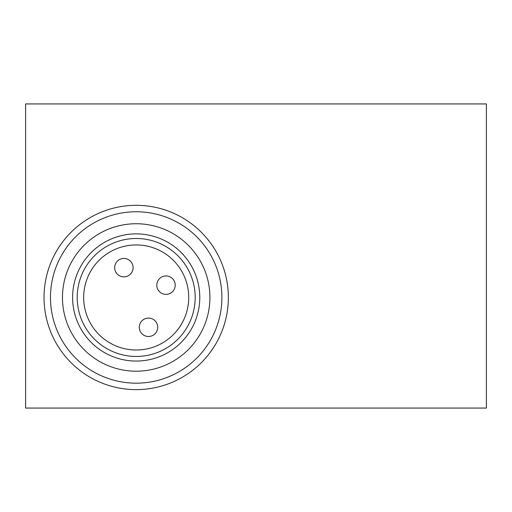 <?xml version="1.0" encoding="UTF-8"?>
<svg xmlns="http://www.w3.org/2000/svg" width="512" height="512" viewBox="0 0 512 512"><rect width="100%" height="100%" fill="white"/><g stroke="black" fill="none" stroke-linecap="round" stroke-linejoin="round"><path stroke-width="0.77" d="M486.4 408.064L486.4 103.936L25.6 103.936L25.6 408.064L486.4 408.064M169.523 293.67A9.216 9.216 0 0 1 157.485 288.672A9.216 9.216 0 0 1 162.483 276.64A9.216 9.216 0 0 1 174.522 281.638A9.216 9.216 0 0 1 169.523 293.67M139.994 330.803A9.216 9.216 0 0 1 144.992 318.765A9.216 9.216 0 0 1 157.024 323.763A9.216 9.216 0 0 1 152.026 335.802A9.216 9.216 0 0 1 139.994 330.803M115.36 271.181A9.216 9.216 0 0 1 120.358 259.142A9.216 9.216 0 0 1 132.39 264.141A9.216 9.216 0 0 1 127.392 276.179A9.216 9.216 0 0 1 115.36 271.181M156.25 346.022A52.531 52.531 0 0 0 184.742 277.414A52.531 52.531 0 0 0 116.134 248.922A52.531 52.531 0 0 0 87.642 317.53A52.531 52.531 0 0 0 156.25 346.022M158.714 351.987A58.982 58.982 0 0 0 190.707 274.95A58.982 58.982 0 0 0 113.67 242.957A58.982 58.982 0 0 0 81.677 319.994A58.982 58.982 0 0 0 158.714 351.987M160.474 356.243A63.59 63.59 0 0 0 194.963 273.19A63.59 63.59 0 0 0 111.91 238.701A63.59 63.59 0 0 0 77.421 321.754A63.59 63.59 0 0 0 160.474 356.243M108.038 229.331A73.728 73.728 0 0 0 68.051 325.626A73.728 73.728 0 0 0 164.346 365.613A73.728 73.728 0 0 0 204.333 269.318A73.728 73.728 0 0 0 108.038 229.331M103.462 218.259A85.709 85.709 0 0 0 56.979 330.202A85.709 85.709 0 0 0 168.922 376.685A85.709 85.709 0 0 0 215.405 264.742A85.709 85.709 0 0 0 103.462 218.259M171.386 382.65A92.16 92.16 0 0 1 51.014 332.666A92.16 92.16 0 0 1 100.998 212.294A92.16 92.16 0 0 1 221.37 262.278A92.16 92.16 0 0 1 171.386 382.65M53.69 338.541A92.16 92.16 0 0 1 48.762 326.618"/></g></svg>
